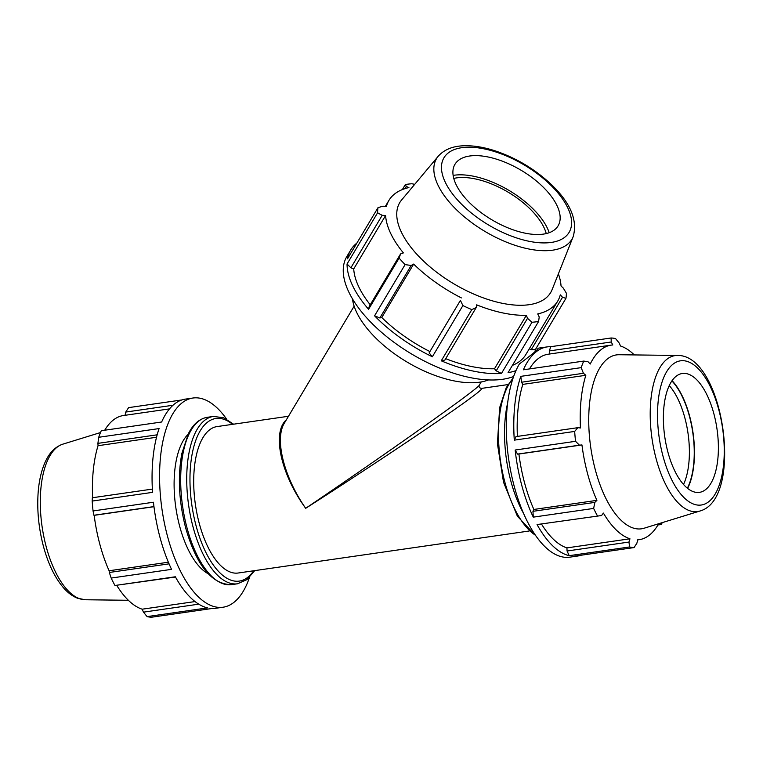 <?xml version="1.0" encoding="UTF-8"?>
<svg xmlns="http://www.w3.org/2000/svg" width="763" height="763" viewBox="0 0 763 763"><rect width="100%" height="100%" fill="white"/><g stroke="black" fill="none" stroke-linecap="round" stroke-linejoin="round"><path stroke-width="1.14" d="M429.121 352.887L432.354 356.769L462.893 305.572L460.423 300.393L429.121 352.887L460.423 300.393M379.85 317.961L411.162 265.476L405.105 264.608L374.566 315.806L379.85 317.961L381.777 317.532A98.284 47.096 30.8 0 0 429.502 351.361M374.566 315.806A105.675 50.635 30.8 0 0 432.354 356.769M350.885 267.813L382.196 215.319L377.59 212.801L347.051 263.998L350.885 267.813L353.717 268.948A98.284 47.096 30.8 0 0 370.227 304.78M347.051 263.998A105.675 50.635 30.8 0 0 368.577 309.292L399.116 258.094A105.675 50.635 30.8 0 0 405.105 264.608M399.116 258.094L400.556 253.936L369.244 306.43L368.577 309.292M496.208 370.828L501.453 373.45L531.992 322.253L527.51 318.333L496.208 370.828L494.5 368.748L526.375 315.291L527.51 318.333M445.716 358.677A98.284 47.096 30.8 0 0 494.5 368.748M476.198 307.565L471.801 309.616L441.262 360.813L444.896 360.05L476.198 307.565L476.665 304.857A98.284 47.096 30.8 0 0 526.375 315.291M441.262 360.813A105.675 50.635 30.8 0 0 501.453 373.45M531.22 349.74L535.397 349.568L565.936 298.371L562.522 297.255L531.22 349.74L529.293 348.767M512.402 365.382A98.284 47.096 30.8 0 0 525.85 354.547L557.724 301.089A98.284 47.096 30.8 0 0 560.29 294.861L562.522 297.255M557.724 301.089A98.284 47.096 30.8 0 1 537.715 313.936L539.222 316.941L538.602 321.461L508.063 372.668A105.675 50.635 30.8 0 0 515.95 370.656M534.911 351.81A105.675 50.635 30.8 0 0 535.397 349.568M356.874 243.092A105.675 50.635 30.8 0 0 356.111 243.712A105.675 50.635 30.8 0 0 350.684 250.073A105.675 50.635 30.8 0 0 347.489 258.838L378.028 207.631L382.969 206.182L386.355 206.639A98.284 47.096 30.8 0 1 388.92 200.402A98.284 47.096 30.8 0 1 393.966 194.498A98.284 47.096 30.8 0 1 408.93 187.564L406.278 186.487L405.353 184.541L402.359 189.567M565.936 298.371A105.675 50.635 30.8 0 0 566.375 293.202L563.294 288.109L561.043 286.001A98.284 47.096 30.8 0 0 558.382 273.85M405 188.623L406.278 186.487M353.717 268.948L385.601 215.49A98.284 47.096 30.8 0 0 403.389 252.906L400.556 253.936M382.196 215.319L385.601 215.49M381.777 317.532L413.66 264.074A98.284 47.096 30.8 0 0 461.386 297.913M411.162 265.476L413.66 264.074M350.684 250.073L346.879 256.444A105.675 50.635 30.8 0 0 396.016 343.77A105.675 50.635 30.8 0 0 513.633 376.483M414.69 184.35L411.963 183.749A105.675 50.635 30.8 0 0 405.353 184.541M531.992 322.253A105.675 50.635 30.8 0 0 538.602 321.461M462.893 305.572A105.675 50.635 30.8 0 0 471.801 309.616M378.028 207.631A105.675 50.635 30.8 0 0 377.59 212.801M637.639 539.908L639.27 539.67A98.284 43.224 81.8 0 1 637.658 539.832L636.914 543.142L634.063 547.576L573.69 556.294A105.675 46.476 81.8 0 0 577.295 556.093L569.78 557.171A105.675 46.476 81.8 0 1 513.833 484.848A105.675 46.476 81.8 0 1 519.403 363.932C530.676 355.529 536.828 350.494 537.877 348.815L537.295 349.559M226.659 419.173A105.675 46.476 81.8 0 0 196.492 397.828A105.675 46.476 81.8 0 0 192.886 398.028L185.371 399.116A105.675 46.476 81.8 0 0 161.642 422.006L101.269 430.723A105.675 46.476 81.8 0 0 98.713 437.285L159.085 428.568A105.675 46.476 81.8 0 0 152.562 492.354L92.189 501.072A105.675 46.476 81.8 0 0 93.057 510.952L93.906 515.254L153.954 506.584M93.057 510.952L153.439 502.235A105.675 46.476 81.8 0 0 171.541 569.351L111.169 578.068A105.675 46.476 81.8 0 0 114.965 585.488L175.48 577.028M114.965 585.488L175.337 576.771A105.675 46.476 81.8 0 0 207.469 607.892L147.097 616.609A105.675 46.476 81.8 0 0 151.589 617.219L211.961 608.502A105.675 46.476 81.8 0 0 215.567 608.302L223.082 607.214A105.675 46.476 81.8 0 0 249.491 577.391M192.886 398.028A105.675 46.476 81.8 0 0 167.622 536.723A105.675 46.476 81.8 0 0 223.082 607.214M181.861 399.946L128.604 407.633L125.742 412.068L173.001 405.248M198.752 604.162L143.454 612.145L147.097 616.609M195.042 601.568L142.166 609.198A98.284 43.224 -98.2 0 1 116.834 585.498M143.454 612.145L142.166 609.198M169.062 563.847L109.338 572.469L111.169 578.068M168.365 562.217L109.119 570.762A98.284 43.224 -98.2 0 1 94.164 515.34L93.906 515.254M109.338 572.469L109.119 570.762M153.964 506.708L94.164 515.34M152.362 489.093L92.352 497.753L92.189 501.072M521.539 382.225L583.428 373.288L581.187 367.642L520.814 376.359L521.539 382.225L522.808 384.39A98.284 43.224 81.8 0 0 517.39 436.398M520.814 376.359A105.675 46.476 81.8 0 0 514.291 440.146L574.663 431.429L577.868 427.671L515.969 436.608L514.291 440.146M532.955 511.324L533.27 517.142L593.643 508.425L594.854 502.388L532.955 511.324L533.871 509.455L596.904 500.356L594.854 502.388M517.524 454.109L579.413 445.172L575.54 441.31L515.168 450.027L517.524 454.109L518.916 454.023A98.284 43.224 81.8 0 0 533.871 509.455M515.168 450.027A105.675 46.476 81.8 0 0 533.27 517.142M567.071 551L569.198 555.683L629.57 546.966L628.97 542.064L567.071 551L566.919 547.891L629.952 538.792L628.97 542.064M541.587 524.191A98.284 43.224 81.8 0 0 566.919 547.891M537.066 524.553L601.568 515.53L537.066 524.553A105.675 46.476 81.8 0 0 569.198 555.683M577.295 556.093A105.675 46.476 81.8 0 0 580.805 555.264M549.37 350.923L611.258 341.986L611.077 337.99L550.705 346.707L549.37 350.923L549.761 353.994M550.705 346.707A105.675 46.476 81.8 0 0 547.1 346.907A105.675 46.476 81.8 0 0 526.918 362.845A105.675 46.476 81.8 0 0 523.37 369.797L583.743 361.08L587.958 361.672L590.219 364.037A98.284 43.224 81.8 0 1 600.357 350.236A98.284 43.224 81.8 0 1 611.182 345.124A98.284 43.224 81.8 0 1 612.794 344.962L611.258 341.986M611.182 345.124L548.158 354.223A98.284 43.224 81.8 0 0 529.474 368.92M634.311 354.929A98.284 43.224 81.8 0 0 620.5 346.011L619.213 343.064L615.569 338.6A105.675 46.476 81.8 0 0 611.077 337.99M601.568 515.53L603.409 513.089A98.284 43.224 81.8 0 0 629.952 538.792M522.808 384.39L585.831 375.291A98.284 43.224 81.8 0 0 580.452 427.976L577.868 427.671M583.428 373.288L585.831 375.291M518.916 454.023L581.95 444.934A98.284 43.224 81.8 0 0 596.904 500.356M579.413 445.172L581.95 444.934M547.1 346.907L539.584 347.985A105.675 46.476 81.8 0 0 537.896 348.309M286.373 419.784C271.695 432.535 280.803 474.281 305.686 508.311C382.969 458.859 465.64 403.131 479.116 391.419C481.634 389.283 482.407 388.281 481.415 388.415C479.374 387.938 478.659 386.86 479.269 385.191C478.792 388.272 390.16 451.143 305.686 508.311C283.846 477.028 274.346 438.935 284.427 423.055L354.146 306.154M438.229 156.234L401.653 199.935A87.85 42.089 30.8 0 0 453.661 283.722A87.85 42.089 30.8 0 0 552.097 289.663L573.156 236.711C577.896 220.126 570.362 202.481 550.562 183.797C534.453 168.9 516.036 157.931 495.282 150.893C483.809 147.135 473.27 145.437 463.656 145.781C452.65 146.143 444.171 149.624 438.229 156.234A78.78 37.749 30.8 0 0 474.119 224.379A78.78 37.749 30.8 0 0 573.156 236.711M458.048 160.697A60.048 28.775 30.8 0 0 456.245 162.5A60.048 28.775 30.8 0 0 485.726 215.91A60.048 28.775 30.8 0 0 555.016 229.434A60.048 28.775 30.8 0 0 559.079 223.836A60.048 28.775 30.8 0 0 523.494 171.713A60.048 28.775 30.8 0 0 458.048 160.697M288.471 416.264L217.016 426.584A73.973 32.532 81.8 0 0 208.871 430.427A73.973 32.532 81.8 0 0 197.083 514.186A73.973 32.532 81.8 0 0 238.151 573.013L529.093 531.019M187.994 434.414A73.973 32.532 81.8 0 0 175.786 507.271A73.973 32.532 81.8 0 0 208.099 573.7M125.027 415.301L125.742 412.068M98.713 437.285L97.912 443.37L157.159 434.815M92.628 497.714A98.284 43.224 -98.2 0 1 98.045 445.697L97.912 443.37M104.712 430.227A98.284 43.224 -98.2 0 1 112.571 420.642A98.284 43.224 -98.2 0 1 123.396 415.539L169.52 408.882M156.52 437.256L98.045 445.697M660.224 523.256L659.013 523.628M657.954 524.982L661.397 524.486L660.224 523.456M669.246 385.573A60.048 26.409 -98.2 0 1 683.524 484.457M687.368 488.177A63.644 27.993 81.8 0 0 671.879 380.918M687.625 488.387A64.121 28.202 81.8 0 0 672.069 380.651M677.42 355.453L619.089 354.738A87.85 38.636 81.8 0 0 606.747 359.478A87.85 38.636 81.8 0 0 593.376 461.873A87.85 38.636 81.8 0 0 644.125 528.215L699.881 511.038C744.602 499.002 723.725 354.347 677.42 355.453A78.78 34.65 81.8 0 0 666.357 359.707A78.78 34.65 81.8 0 0 656.199 459.011A78.78 34.65 81.8 0 0 699.881 511.038M583.743 361.08A105.675 46.476 81.8 0 0 581.187 367.642M574.663 431.429A105.675 46.476 81.8 0 0 575.54 441.31M593.643 508.425A105.675 46.476 81.8 0 0 597.439 515.845M629.57 546.966A105.675 46.476 81.8 0 0 634.063 547.576M639.27 539.67A98.284 43.224 81.8 0 0 658.679 523.733M661.397 524.486A105.675 46.476 81.8 0 0 662.179 522.655M675.694 376.617A60.048 26.409 81.8 0 0 666.557 446.603A60.048 26.409 81.8 0 0 701.245 491.954A60.048 26.409 81.8 0 0 706.08 489.226A60.048 26.409 81.8 0 0 716.037 423.265A60.048 26.409 81.8 0 0 684.125 373.374A60.048 26.409 81.8 0 0 675.694 376.617M549.217 232.696A64.121 30.72 30.8 0 0 509.226 190.559A64.121 30.72 30.8 0 0 453.136 175.395M546.251 233.583A60.048 28.775 30.8 0 0 508.225 192.238A60.048 28.775 30.8 0 0 453.766 178.428M352.439 298.791A84.54 40.506 30.8 0 0 406.975 361.996A84.54 40.506 30.8 0 0 488.492 379.936M447.719 153.373A72.838 34.898 -149.2 0 1 534.358 171.561A72.838 34.898 -149.2 0 1 565.345 236.759A72.838 34.898 -149.2 0 1 478.716 218.571A72.838 34.898 -149.2 0 1 447.719 153.373M198.008 421.691A84.54 37.187 -98.2 0 1 207.326 417.304C199.534 418.658 193.23 424.085 188.413 433.584L181.842 453.518C177.588 476.741 178.876 501.596 185.714 528.11C196.568 565.593 211.818 584.448 231.485 584.649A84.54 37.187 -98.2 0 1 187.116 528.254A84.54 37.187 -98.2 0 1 198.008 421.691M207.326 417.304L213.373 416.426A84.54 37.187 81.8 0 0 204.064 420.823A84.54 37.187 81.8 0 0 193.163 527.386A84.54 37.187 81.8 0 0 237.531 583.781L246.974 579.622L254.708 570.619M253.697 570.762A82.137 36.128 -98.2 0 1 196.215 526.298A82.137 36.128 -98.2 0 1 206.802 422.769A82.137 36.128 -98.2 0 1 232.562 424.333M56.443 447.738A78.78 34.65 81.8 0 0 46.285 547.042A78.78 34.65 81.8 0 0 85.246 599.756L77.483 598.211C72.533 596.237 67.945 592.851 63.739 588.073C55.05 578.03 48.298 564.2 43.501 546.585C38.684 528.33 36.901 510.294 38.15 492.469C39.094 480.185 41.564 469.779 45.57 461.233C49.614 452.469 55.356 446.775 62.785 444.171A78.78 34.65 81.8 0 0 56.443 447.738M507.643 402.978A84.54 37.187 81.8 0 0 510.972 481.51A84.54 37.187 81.8 0 0 523.59 513.461M535.435 535.206A84.54 37.187 -98.2 0 1 504.925 482.388A84.54 37.187 -98.2 0 1 512.85 378.772M672.451 364.619A72.838 32.036 -98.2 0 1 718.708 409.416A72.838 32.036 -98.2 0 1 709.313 501.224A72.838 32.036 -98.2 0 1 663.066 456.427A72.838 32.036 -98.2 0 1 672.451 364.619M385.286 206.487L388.92 200.402M481.415 388.415L507.958 384.59M231.485 584.649L237.531 583.781M233.573 424.19L223.607 417.743L213.373 416.426M85.246 599.756L128.356 600.281M62.785 444.171L100.487 432.554M513.175 377.819L506.222 387.709L499.651 407.642L497.419 443.704L503.523 482.235L517.371 516.179L536.007 536.036M479.269 385.191L481.205 381.939"/></g></svg>
